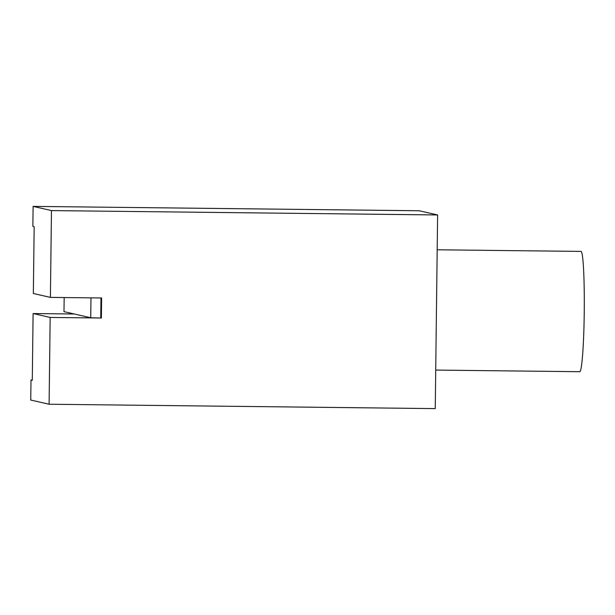 <?xml version="1.0" encoding="UTF-8"?>
<svg xmlns="http://www.w3.org/2000/svg" width="615" height="615" viewBox="0 0 615 615"><rect width="100%" height="100%" fill="white"/><g stroke="black" fill="none" stroke-linecap="round" stroke-linejoin="round"><path stroke-width="0.92" d="M437.188 249.782L581.052 251.412A60.155 3.882 90.6 0 1 581.106 251.42A60.155 3.882 90.6 0 1 584.25 312.028A60.155 3.882 90.6 0 1 579.691 371.706L435.72 370.076M33.102 313.535L50.161 317.44L49.1 404.24L30.75 400.042L30.996 380.001L32.288 380.293L33.102 313.535L74.315 314.004L90.728 317.755L90.974 297.852M51.468 210.584L50.407 297.391L33.348 293.486L34.163 226.727L32.872 226.435L33.118 206.386L51.468 210.584L437.611 214.958L435.251 408.614L49.1 404.24M74.315 314.004L63.991 311.644L64.168 297.545M90.728 317.755L101.383 318.017L101.629 297.968L50.407 297.391M101.383 318.017L50.161 317.44M33.118 206.386L419.269 210.761L437.611 214.958M30.996 380.001L32.288 380.016M100.737 317.87L100.975 297.96"/></g></svg>

